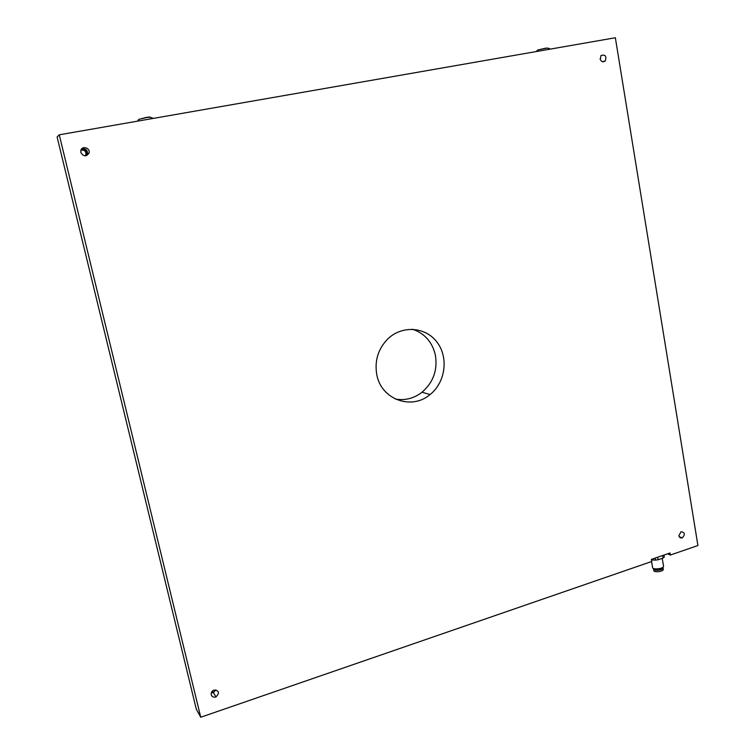 <?xml version="1.0" encoding="UTF-8"?>
<svg xmlns="http://www.w3.org/2000/svg" width="755" height="755" viewBox="0 0 755 755"><rect width="100%" height="100%" fill="white"/><g stroke="black" fill="none" stroke-linecap="round" stroke-linejoin="round"><path stroke-width="1.13" d="M657.69 557.228L658.115 559.757L663.126 558.02L664.296 557.067L663.966 555.057L664.296 557.067M662.701 555.501L663.126 558.02M655.18 558.087L655.519 560.106L658.115 559.757M651.471 559.927L655.519 560.106M651.565 561.531L652.565 567.392C651.914 569.997 663.409 568.93 663.569 566.363L663.494 565.91M662.937 567.241C660.087 569.393 656.954 569.817 653.528 568.524M653.603 568.6L653.67 568.968C653.094 571.195 662.909 570.28 663.022 568.09L662.956 567.703M662.937 567.581L663.079 568.081C662.966 570.299 653.028 571.224 653.613 568.968L653.641 568.836M653.679 569.355L653.858 570.402C653.273 572.667 663.211 571.752 663.315 569.525L663.249 569.138M670.365 555.038L670.025 552.971L651.376 559.398L651.735 561.484L200.736 717.25L59.249 134.815L615.353 37.75L697.913 545.525L670.365 555.038L667.505 553.84M80.832 152.453C83.446 156.662 86.174 156.88 88.996 153.105C90.751 148.131 82.182 145.205 80.879 150.349L80.832 152.453M211.249 694.751C212.042 696.884 213.618 697.601 215.987 696.903C219.903 692.684 219.158 690.429 213.75 690.127C211.787 691.174 210.947 692.712 211.249 694.751M600.102 58.786C601.188 61.816 602.915 62.533 605.274 60.938C606.718 56.068 605.293 54.266 600.989 55.559L600.263 59.419M678.887 535.72C679.377 537.579 680.491 538.287 682.227 537.862C685.37 534.483 684.983 532.435 681.048 531.709L678.887 535.72M376.773 374.603C381.096 399.527 411.617 410.493 430.057 394.563C445.431 382.455 448.8 357.625 437.107 342.289C425.678 326.717 401.905 324.971 387.579 339.146C378.057 349.103 374.461 360.918 376.773 374.603M200.736 717.25L196.319 709.228L57.125 137.089M59.249 134.815L57.097 136.995M412.56 329.237C424.772 333.446 432.398 342.157 435.427 355.35C437.692 370.176 433.238 382.464 422.073 392.204C414.004 398.423 405.114 400.707 395.403 399.055M86.646 155.596L87.495 154.124C87.655 150.056 85.692 148.329 81.615 148.962M80.889 150.311C84.588 148.584 86.57 149.773 86.825 153.897L85.098 155.87L85.947 154.492C86.023 151.009 84.343 149.613 80.889 150.311M211.306 692.873L213.382 692.618L215.892 689.834M212.523 690.929L213.212 692.052L211.532 692.278M139.817 119.13L145.743 117.525C149.65 116.893 150.953 116.846 149.632 117.384M546.979 48.075L538.183 49.868M663.569 566.354L662.229 558.417M663.022 568.09L662.89 567.335M663.315 569.525L663.079 568.081M430.057 394.563L422.073 392.204M137.514 121.159C139.42 119.139 135.853 120.007 145.998 117.686C149.424 117.016 151.727 117.28 152.916 118.469M536.154 51.576L537.787 50.028L545.44 48.188C548.281 48.027 549.753 48.358 549.866 49.179M88.996 153.105L87.495 154.124M86.825 153.897L85.947 154.492M215.987 696.903L213.382 692.618M605.274 60.938L602.509 61.731M682.227 537.862L679.207 536.682"/></g></svg>
